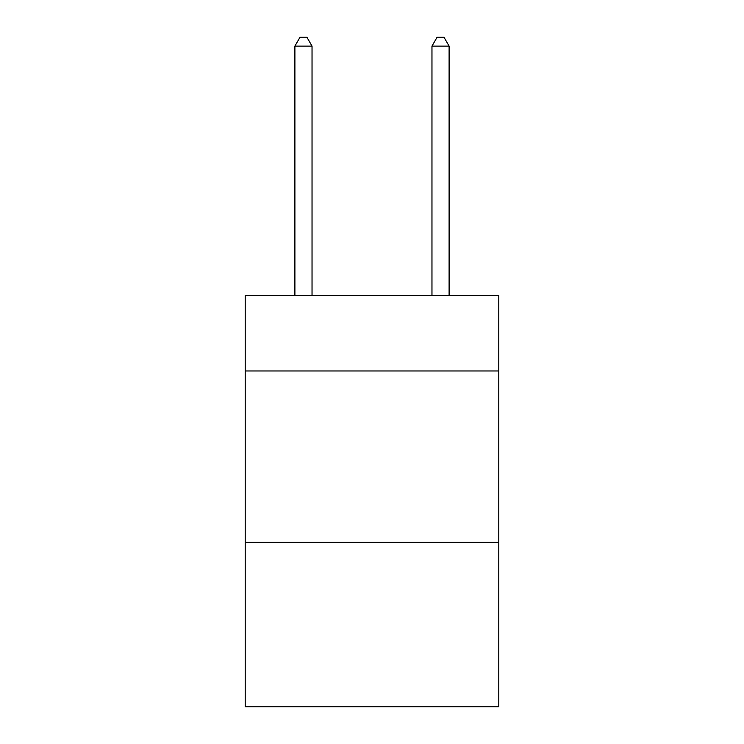 <?xml version="1.0" encoding="UTF-8"?>
<svg xmlns="http://www.w3.org/2000/svg" width="744" height="744" viewBox="0 0 744 744"><rect width="100%" height="100%" fill="white"/><g stroke="black" fill="none" stroke-linecap="round" stroke-linejoin="round"><path stroke-width="1.12" d="M498.796 370.968L498.796 295.582L245.204 295.582L245.204 370.968L498.796 370.968L498.796 706.8L245.204 706.8L245.204 370.968M498.796 542.311L245.204 542.311M312.034 295.582L312.034 46.109L294.894 46.109L294.894 295.582M294.894 46.109L300.037 37.2L306.891 37.2L312.034 46.109M449.106 295.582L449.106 46.109L431.966 46.109L431.966 295.582M431.966 46.109L437.109 37.2L443.963 37.2L449.106 46.109"/></g></svg>
